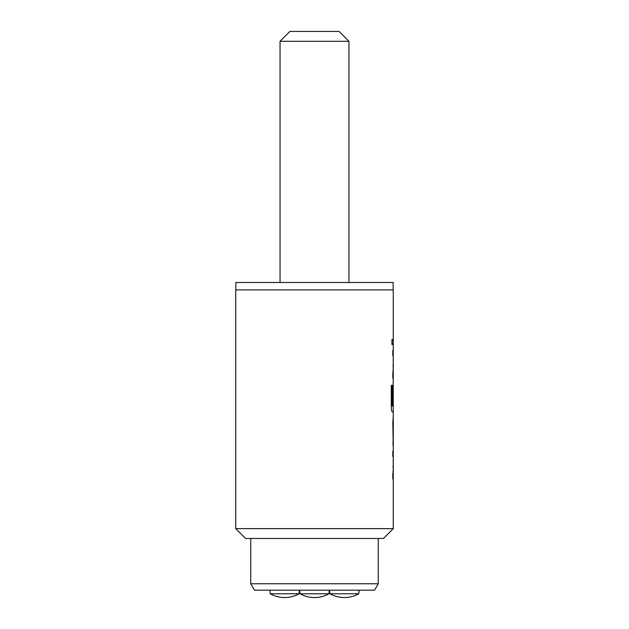 <?xml version="1.0" encoding="UTF-8"?>
<svg xmlns="http://www.w3.org/2000/svg" width="629" height="629" viewBox="0 0 629 629"><rect width="100%" height="100%" fill="white"/><g stroke="black" fill="none" stroke-linecap="round" stroke-linejoin="round"><path stroke-width="0.47" stroke-dasharray="3.15 2.36" d="M392.417 342.066L391.898 345.274L391.254 342.066L391.898 338.866L392.465 342.066L391.946 345.274L391.301 342.066L391.946 338.866L392.465 342.066M329.887 593.776L358.797 593.776M357.13 590.167L329.572 590.167L357.13 590.167M270.203 593.776L299.113 593.776M271.87 590.167L299.428 590.167L271.87 590.167M300.049 593.776L328.951 593.776M314.5 590.167L329.266 590.167L314.5 590.167M235.859 289.89L393.141 289.89L235.859 289.89M250.751 538.479L378.249 538.479L250.751 538.479M280.039 282.5L348.961 282.5L280.039 282.5M393.259 528.635L235.741 528.635M393.259 289.89L235.741 289.89M393.259 339.479L392.755 339.479L392.755 344.653L392.803 339.479M393.259 344.653L392.763 344.653L392.763 339.479L393.211 339.479M393.259 378.249L392.811 373.422L393.18 350.51M393.259 384.107L392.811 388.926L393.259 411.846M393.211 417.703L392.763 417.703L393.211 417.703M393.259 422.869L392.811 422.869L392.811 417.703M392.811 445.442L393.211 445.442L392.811 445.442L392.811 440.276M393.259 479.039L392.811 474.211L393.18 451.3M393.259 456.465L393.196 473.527M393.259 406.114L393.259 388.706M393.259 355.676L393.196 372.738M280.039 41.294L348.961 41.294M339.11 31.45L289.89 31.45M254.446 590.167L374.554 590.167M378.249 583.767L250.751 583.767M383.415 538.479L245.585 538.479M393.141 282.5L235.859 282.5M393.211 344.653L392.803 344.653M393.211 378.249L392.763 373.422L393.133 350.51M392.755 378.249L392.755 373.076M393.196 356.022L393.149 372.738M392.755 355.676L392.755 350.51M391.254 385.31L391.254 407.018C391.348 409.951 391.655 411.563 392.182 411.846L392.229 411.846M393.133 411.846L392.763 388.926L393.18 384.107L392.755 403.747M393.149 389.052L393.196 405.768M392.284 406.114L393.211 406.114M392.811 422.869L392.763 417.703M393.156 422.869L392.763 422.869M392.763 445.442L392.763 440.276M393.125 445.442L392.755 422.523L393.18 417.703M393.211 479.039L392.763 474.211L393.133 451.3M392.755 479.039L392.755 473.873M393.196 456.811L393.149 473.527M392.755 456.465L392.755 451.3"/><path stroke-width="0.94" d="M378.249 583.767L374.554 590.167L254.446 590.167L250.751 583.767L378.249 583.767L378.249 538.479M329.887 593.776A29.539 29.539 0 0 0 358.797 593.776L329.887 593.776L329.572 590.167M270.203 593.776A29.539 29.539 0 0 0 299.113 593.776L270.203 593.776L269.888 590.167M328.951 593.776L300.049 593.776A29.539 29.539 0 0 0 328.951 593.776L329.266 590.167M393.141 289.89L393.141 282.5L235.859 282.5L235.859 289.89M393.259 528.635L235.741 528.635L245.585 538.479L383.415 538.479L393.259 528.635L393.259 479.039L392.803 479.039L393.211 479.039L393.211 473.873L392.803 473.873L392.803 479.039M250.751 583.767L250.751 538.479M289.89 31.45L339.11 31.45L348.961 41.294L280.039 41.294L289.89 31.45M348.961 282.5L348.961 41.294M280.039 282.5L280.039 41.294M392.803 473.873L393.259 473.873L393.259 456.465L392.803 456.465L393.211 456.465L393.211 451.3L392.803 451.3L392.803 456.465M392.803 451.3L393.259 451.3L393.259 411.846L392.229 411.846L393.211 411.846L393.211 406.114M393.259 417.703L392.803 422.523L393.259 445.442M392.284 405.768L392.284 385.31L391.301 385.31L391.301 407.018C391.395 409.951 391.702 411.563 392.229 411.846M392.339 406.114L393.259 406.114L393.211 384.107L392.803 403.747L393.196 389.052M393.18 384.107L393.259 378.249L392.803 378.249L393.211 378.249L393.211 373.076L392.803 373.076L392.803 378.249M392.803 373.076L393.259 373.076L393.259 355.676L392.803 355.676L393.211 355.676L393.211 350.51L392.803 350.51L392.803 355.676M392.803 350.51L393.259 350.51L393.259 344.653L392.803 344.653L393.211 344.653L393.211 339.479L392.803 339.479L392.803 344.653M392.803 339.479L393.259 339.479L393.259 289.89L235.741 289.89L235.741 528.635M393.196 439.93L393.196 423.215M392.803 403.747L393.141 389.052M392.237 405.768L392.237 385.31L391.301 385.31M393.141 439.93L393.141 423.215M300.049 593.776L299.734 590.167M299.113 593.776L299.428 590.167M358.797 593.776L359.112 590.167"/></g></svg>
